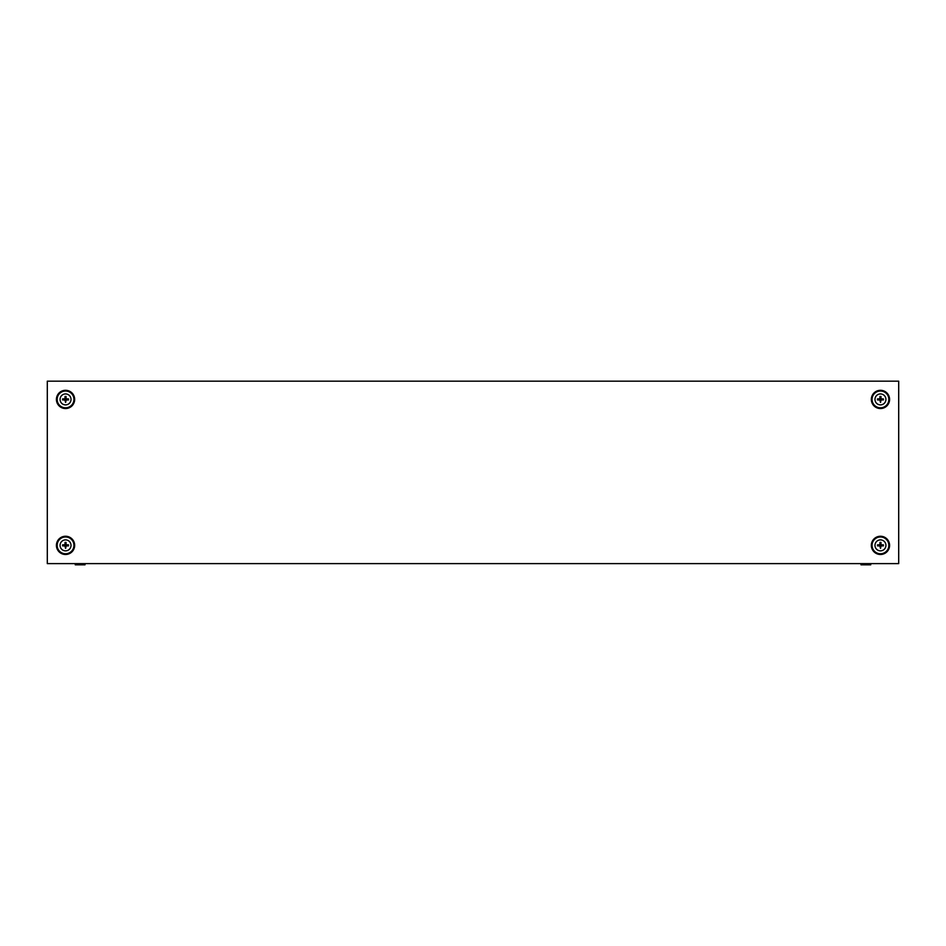 <?xml version="1.0" encoding="UTF-8"?>
<svg xmlns="http://www.w3.org/2000/svg" width="946" height="946" viewBox="0 0 946 946"><rect width="100%" height="100%" fill="white"/><g stroke="black" fill="none" stroke-linecap="round" stroke-linejoin="round"><path stroke-width="1.42" d="M860.99 563.615L860.99 564.833L870.722 564.833L870.722 563.615M75.278 563.615L75.278 564.833L85.01 564.833L85.01 563.615M65.546 539.894A5.475 5.475 0 0 1 71.021 545.369A5.475 5.475 0 0 1 65.546 550.844A5.475 5.475 0 0 1 60.071 545.369A5.475 5.475 0 0 1 65.546 539.894M65.546 548.325L66.125 545.948L68.502 545.889L68.502 544.849L66.125 544.79L66.066 542.413L65.026 542.413L64.955 544.79L62.59 544.849L62.59 545.889L64.955 545.948L65.546 548.325M65.546 536.973A8.396 8.396 0 0 1 73.942 545.369A8.396 8.396 0 0 1 65.546 553.765A8.396 8.396 0 0 1 57.15 545.369A8.396 8.396 0 0 1 65.546 536.973M62.862 545.629L65.286 545.629L65.794 548.053L65.794 545.629L68.23 545.629L65.794 545.109L65.794 542.685L65.286 545.109L62.862 545.109L62.59 545.889M65.546 393.938A5.475 5.475 0 0 1 71.021 399.413A5.475 5.475 0 0 1 65.546 404.888A5.475 5.475 0 0 1 60.071 399.413A5.475 5.475 0 0 1 65.546 393.938M65.546 402.369L66.125 400.004L68.502 399.933L68.502 398.893L66.125 398.834L66.066 396.457L65.026 396.457L64.955 398.834L62.59 398.893L62.59 399.933L64.955 400.004L65.546 402.369M65.546 391.017A8.396 8.396 0 0 1 73.942 399.413A8.396 8.396 0 0 1 65.546 407.809A8.396 8.396 0 0 1 57.15 399.413A8.396 8.396 0 0 1 65.546 391.017M62.862 399.673L65.286 399.673L65.794 402.097L65.794 399.673L68.23 399.673L65.794 399.165L65.794 396.729L65.286 399.165L62.862 399.165L62.59 399.933M880.454 393.938A5.475 5.475 0 0 1 885.929 399.413A5.475 5.475 0 0 1 880.454 404.888A5.475 5.475 0 0 1 874.979 399.413A5.475 5.475 0 0 1 880.454 393.938M880.454 402.369L881.045 400.004L883.41 399.933L883.41 398.893L881.045 398.834L880.974 396.457L879.934 396.457L879.875 398.834L877.498 398.893L877.498 399.933L879.875 400.004L880.454 402.369M880.454 391.017A8.396 8.396 0 0 1 888.85 399.413A8.396 8.396 0 0 1 880.454 407.809A8.396 8.396 0 0 1 872.058 399.413A8.396 8.396 0 0 1 880.454 391.017M877.77 399.673L880.206 399.673L880.714 402.097L880.714 399.673L883.138 399.673L880.714 399.165L880.714 396.729L880.206 399.165L877.77 399.165L877.498 399.933M880.454 539.894A5.475 5.475 0 0 1 885.929 545.369A5.475 5.475 0 0 1 880.454 550.844A5.475 5.475 0 0 1 874.979 545.369A5.475 5.475 0 0 1 880.454 539.894M880.454 548.325L881.045 545.948L883.41 545.889L883.41 544.849L881.045 544.79L880.974 542.413L879.934 542.413L879.875 544.79L877.498 544.849L877.498 545.889L879.875 545.948L880.454 548.325M880.454 536.973A8.396 8.396 0 0 1 888.85 545.369A8.396 8.396 0 0 1 880.454 553.765A8.396 8.396 0 0 1 872.058 545.369A8.396 8.396 0 0 1 880.454 536.973M877.77 545.629L880.206 545.629L880.714 548.053L880.714 545.629L883.138 545.629L880.714 545.109L880.714 542.685L880.206 545.109L877.77 545.109L877.498 545.889M871.337 545.369A9.117 9.117 0 0 0 880.454 554.486A9.117 9.117 0 0 0 889.583 545.369A9.117 9.117 0 0 0 880.454 536.252A9.117 9.117 0 0 0 871.337 545.369M871.337 399.413A9.117 9.117 0 0 0 880.454 408.542A9.117 9.117 0 0 0 889.583 399.413A9.117 9.117 0 0 0 880.454 390.296A9.117 9.117 0 0 0 871.337 399.413M56.417 399.413A9.117 9.117 0 0 0 65.546 408.542A9.117 9.117 0 0 0 74.663 399.413A9.117 9.117 0 0 0 65.546 390.296A9.117 9.117 0 0 0 56.417 399.413M56.417 545.369A9.117 9.117 0 0 0 65.546 554.486A9.117 9.117 0 0 0 74.663 545.369A9.117 9.117 0 0 0 65.546 536.252A9.117 9.117 0 0 0 56.417 545.369M898.7 563.615L898.7 381.167L47.3 381.167L47.3 563.615L898.7 563.615"/></g></svg>
